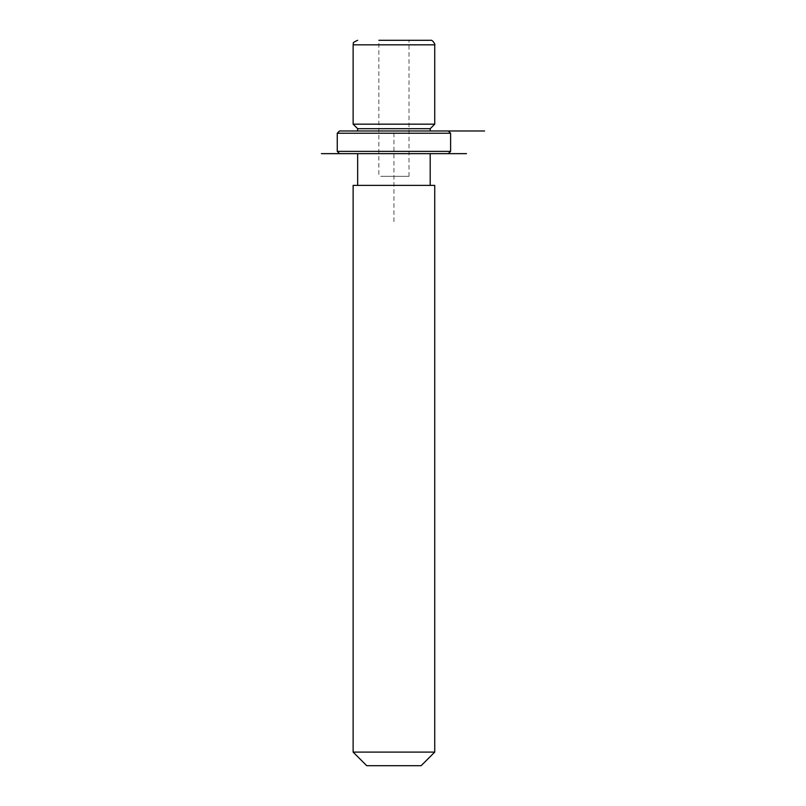 <?xml version="1.0" encoding="UTF-8"?>
<svg xmlns="http://www.w3.org/2000/svg" width="806" height="806" viewBox="0 0 806 806"><rect width="100%" height="100%" fill="white"/><g stroke="black" fill="none" stroke-linecap="round" stroke-linejoin="round"><path stroke-width="0.6" stroke-dasharray="4.03 3.02" d="M380.714 176.312L409.005 176.312L380.714 176.312M434.736 124.174L353.129 124.174M430.203 128.708L357.663 128.708M362.106 130.975L430.203 130.975L362.106 130.975M362.106 153.644L430.203 153.644L362.106 153.644M362.106 185.38L430.203 185.38L362.106 185.38M434.736 185.38L353.129 185.38M434.736 752.099L353.129 752.099M421.135 765.7L366.73 765.7M380.714 40.3L409.005 40.3L380.714 40.3M409.005 176.312L409.005 40.3L378.86 40.3L378.86 176.312M448.338 130.975L339.528 130.975M450.604 133.242L337.261 133.242M441.678 153.644L339.528 153.644L441.678 153.644M450.604 151.377L337.261 151.377M393.933 221.65L393.933 130.975L430.203 130.975M434.736 44.834L353.129 44.834"/><path stroke-width="1.21" d="M357.663 130.975L357.663 128.708L353.129 124.174L434.736 124.174L434.736 44.834C435.673 45.589 432.993 39.343 430.203 40.3L409.005 40.3M357.663 128.708L430.203 128.708L434.736 124.174M353.129 185.38L434.736 185.38L434.736 752.099L353.129 752.099L353.129 185.38M353.129 752.099L366.73 765.7L421.135 765.7L434.736 752.099M378.86 40.3L430.203 40.3M346.187 130.975L448.338 130.975L450.604 133.242L337.261 133.242L339.528 130.975L346.187 130.975M339.528 153.644L466.473 153.644L321.393 153.644L339.528 153.644L337.261 151.377L450.604 151.377L450.604 133.242M430.203 128.708L430.203 130.975L484.608 130.975M353.129 124.174L353.129 44.834L434.736 44.834M430.203 185.38L430.203 153.644M357.663 185.38L357.663 153.644M353.129 44.834C354.479 43.383 350.419 43.443 357.663 40.3M337.261 151.377L337.261 133.242M448.338 153.644L450.604 151.377"/></g></svg>
